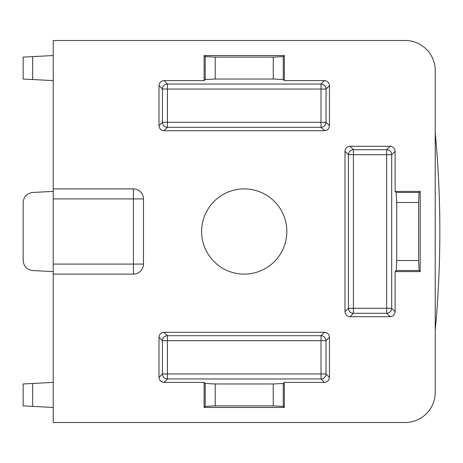 <?xml version="1.0" encoding="UTF-8"?>
<svg xmlns="http://www.w3.org/2000/svg" width="463" height="463" viewBox="0 0 463 463"><rect width="100%" height="100%" fill="white"/><g stroke="black" fill="none" stroke-linecap="round" stroke-linejoin="round"><path stroke-width="0.69" d="M286.84 231.5A42.613 42.613 0 0 0 244.227 188.887A42.613 42.613 0 0 0 201.613 231.5A42.613 42.613 0 0 0 244.227 274.113A42.613 42.613 0 0 0 286.84 231.5M143.466 198.916L133.437 198.916L133.437 188.887A10.024 10.024 0 0 1 143.466 198.916L143.466 264.084A10.024 10.024 0 0 1 133.437 274.113L53.228 274.113L53.228 422.499L405.148 422.499A30.078 30.078 0 0 0 435.226 392.421L435.226 70.579A30.078 30.078 0 0 0 405.148 40.501L53.228 40.501L53.228 264.084L133.437 264.084L133.437 198.916L53.228 198.916M53.228 274.113L53.228 264.084M159.006 85.614L159.006 125.733L162.432 122.301A5.012 5 -135 0 0 167.438 127.308L164.012 130.74L324.441 130.74L321.015 127.308A5.012 5 135 0 0 326.021 122.301L329.448 125.733L329.448 85.614L326.021 89.041A5.012 5 45 0 0 321.015 84.034L324.441 80.608L284.328 80.608L284.328 55.543L204.119 55.543L204.119 80.608L164.012 80.608L167.438 84.034A5.012 5 -45 0 0 162.432 89.041L159.006 85.614C159.324 82.593 160.991 80.921 164.012 80.608M324.441 80.608C327.463 80.921 329.129 82.593 329.448 85.614M329.448 125.733C329.129 128.749 327.463 130.421 324.441 130.74M164.012 130.74C160.991 130.421 159.324 128.749 159.006 125.733M390.112 146.279L349.993 146.279L353.425 149.705A5.012 5 -45 0 0 348.419 154.711L344.987 151.285L344.987 311.715L348.419 308.289A5.012 5 -135 0 0 353.425 313.295L349.993 316.721L390.112 316.721L386.686 313.295A5.012 5 135 0 0 391.692 308.289L395.118 311.715L395.118 271.607L420.184 271.607L420.184 191.393L395.118 191.393L395.118 151.285L391.692 154.711A5.012 5 45 0 0 386.686 149.705L390.112 146.279C393.133 146.597 394.8 148.264 395.118 151.285M395.118 311.715C394.8 314.736 393.133 316.403 390.112 316.721M349.993 316.721C346.978 316.403 345.305 314.736 344.987 311.715M344.987 151.285C345.305 148.264 346.978 146.597 349.993 146.279M329.448 377.386L329.448 337.267L326.021 340.699A5.012 5 45 0 0 321.015 335.692L324.441 332.26L164.012 332.26L167.438 335.692A5.012 5 -45 0 0 162.432 340.699L159.006 337.267L159.006 377.386L162.432 373.959A5.012 5 -135 0 0 167.438 378.965L164.012 382.392L204.119 382.392L204.119 407.457L284.328 407.457L284.328 382.392L324.441 382.392L321.015 378.965A5.012 5 135 0 0 326.021 373.959L329.448 377.386C329.129 380.407 327.463 382.079 324.441 382.392M164.012 382.392C160.991 382.079 159.324 380.407 159.006 377.386M159.006 337.267C159.324 334.251 160.991 332.579 164.012 332.26M324.441 332.26C327.463 332.579 329.129 334.251 329.448 337.267M133.437 188.887L53.228 188.887M419.108 192.475L418.61 202.487L396.698 202.487L396.201 192.475L419.108 192.475L420.184 191.393M396.698 202.487L396.698 260.513L418.61 260.513L418.61 202.487M418.61 260.513L419.108 270.525L420.184 271.607M396.201 192.475L395.118 191.393M419.108 270.525L396.201 270.525L395.118 271.607M396.201 270.525L396.698 260.513M215.214 405.883L205.202 406.381L205.202 383.474L215.214 383.972L215.214 405.883L273.239 405.883L273.239 383.972L283.252 383.474L284.328 382.392M283.252 383.474L283.252 406.381L284.328 407.457M205.202 383.474L204.119 382.392M273.239 383.972L215.214 383.972M205.202 406.381L204.119 407.457M283.252 406.381L273.239 405.883M215.214 79.028L273.239 79.028L273.239 57.117L215.214 57.117L215.214 79.028L205.202 79.526L204.119 80.608M273.239 57.117L283.252 56.619L283.252 79.526L284.328 80.608M283.252 79.526L273.239 79.028M283.252 56.619L284.328 55.543M205.202 79.526L205.202 56.619L204.119 55.543M205.202 56.619L215.214 57.117M53.228 271.607L32.653 270.525C26.877 269.663 23.711 266.323 23.15 260.513L23.15 202.487C23.711 196.677 26.877 193.337 32.653 192.475L53.228 191.393M32.653 383.474L32.653 406.381L23.15 405.883L23.15 383.972L53.228 382.392M32.653 406.381L53.228 407.457M32.653 79.526L23.15 79.028L23.15 57.117L32.653 56.619L32.653 79.526L53.228 80.608M32.653 56.619L53.228 55.543M391.692 154.711L391.692 308.289L386.686 308.289L386.686 154.711L353.425 154.711L353.425 308.289L386.686 308.289L386.686 313.295L353.425 313.295L353.425 308.289L348.419 308.289L348.419 154.711L353.425 154.711L353.425 149.705L386.686 149.705L386.686 154.711L391.692 154.711M321.015 378.965L167.438 378.965L167.438 373.959L321.015 373.959L321.015 340.699L167.438 340.699L167.438 373.959L162.432 373.959L162.432 340.699L167.438 340.699L167.438 335.692L321.015 335.692L321.015 340.699L326.021 340.699L326.021 373.959L321.015 373.959L321.015 378.965M167.438 84.034L321.015 84.034L321.015 89.041L167.438 89.041L167.438 122.301L321.015 122.301L321.015 89.041L326.021 89.041L326.021 122.301L321.015 122.301L321.015 127.308L167.438 127.308L167.438 122.301L162.432 122.301L162.432 89.041L167.438 89.041L167.438 84.034M133.437 274.113L133.437 264.084L143.466 264.084M435.226 330.223A1055.877 1055.877 0 0 0 435.226 132.777"/></g></svg>
